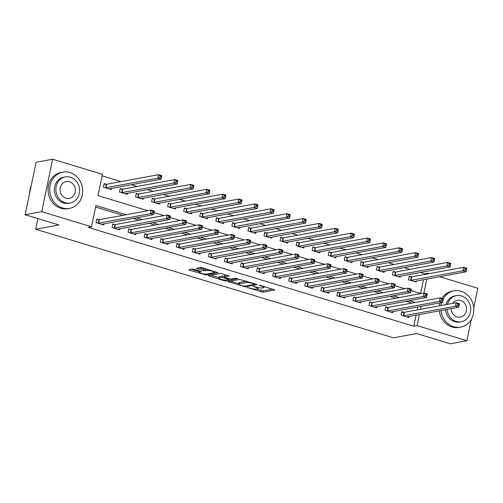 <?xml version="1.0" encoding="UTF-8"?>
<svg xmlns="http://www.w3.org/2000/svg" width="503" height="503" viewBox="0 0 503 503"><rect width="100%" height="100%" fill="white"/><g stroke="black" fill="none" stroke-linecap="round" stroke-linejoin="round"><path stroke-width="0.75" d="M247.275 287.527L263.012 292.205L274.871 289.961L260.711 285.478L259.259 285.352L261.529 286.169A4.634 0.887 -168.2 0 1 263.987 287.502A4.634 0.887 -168.2 0 1 263.484 287.779L262.509 287.961A4.634 0.887 -168.2 0 1 256.392 287.119L253.323 286.408L255.486 287.288A4.634 0.887 -168.2 0 1 257.938 288.621A4.634 0.887 -168.2 0 1 257.435 288.898L256.461 289.074A4.634 0.887 -168.2 0 1 250.349 288.238L247.275 287.527M194.007 269.338L192.096 269.08L188.807 269.683L189.417 270.186L206.211 274.965L218.069 272.72L202.426 267.785L200.515 267.527L196.39 268.344L203.526 270.689L207.406 270.589A3.873 0.742 -168.2 0 1 211.744 271.079A3.873 0.742 -168.2 0 1 214.567 272.406A3.873 0.742 -168.2 0 1 214.152 272.639L206.444 274.06A3.873 0.742 -168.2 0 1 202.099 273.569A3.873 0.742 -168.2 0 1 199.276 272.242A3.873 0.742 -168.2 0 1 199.697 272.01L201.137 271.689L200.37 271.274L194.007 269.338M471.386 319.223L466.891 340.726L450.33 343.782L416.61 333.546L393.421 337.827L35.682 229.242L58.87 224.96L25.15 214.724L41.711 211.669L52.67 159.218L102.449 174.327L98.003 195.592L147.869 210.726M466.891 340.726L417.119 325.617L419.445 314.482M126.247 214.718L95.928 205.513L91.489 226.778L88.176 227.394L413.806 326.227L417.119 325.617M91.489 226.778L41.711 211.669M228.022 281.586L245.42 286.867L257.284 284.623L239.73 279.429L228.022 281.586M223.904 280.655L208.261 275.719L220.119 273.475L222.03 273.739L229.167 276.084L224.263 277.046L224.872 277.549L231.009 279.096L235.951 278.184L237.825 278.662L225.816 280.913L223.904 280.655L224.049 279.957M413.806 326.227L416.132 315.092M417.213 309.917L417.836 306.943M411.951 303.051L406.091 301.272M395.892 298.178L390.032 296.399M379.84 293.306L373.974 291.526M363.782 288.433L357.916 286.653M347.724 283.56L341.864 281.781M331.672 278.687L325.806 276.908M315.614 273.814L309.747 272.029M299.555 268.935L293.695 267.156M283.497 264.062L277.637 262.283M267.445 259.19L261.579 257.41M251.387 254.317L245.521 252.537M235.329 249.444L229.469 247.665M219.27 244.571L213.41 242.792M203.218 239.698L197.352 237.919M187.16 234.819L181.294 233.04M171.102 229.946L165.242 228.167M155.043 225.074L149.184 223.294M138.991 220.201L133.125 218.421M122.933 215.328L95.614 207.035M403.909 312.294L401.822 311.659L401.08 315.205L408.788 317.544L409.027 316.406M387.857 307.421L385.763 306.786L385.021 310.332L392.73 312.671L392.969 311.533M371.799 302.548L369.705 301.913L368.969 305.459L376.678 307.798L376.91 306.654M355.74 297.675L353.653 297.04L352.911 300.587L360.62 302.925L360.858 301.781M339.682 292.803L337.595 292.168L336.853 295.714L344.561 298.053L344.8 296.908M323.63 287.93L321.536 287.295L320.801 290.835L328.503 293.18L328.742 292.036M307.572 283.057L305.484 282.422L304.743 285.962L312.451 288.301L312.684 287.163M291.514 278.178L289.426 277.549L288.684 281.089L296.393 283.428L296.632 282.29M275.455 273.305L273.368 272.67L272.626 276.216L280.334 278.555L280.573 277.417M259.403 268.432L257.31 267.797L256.574 271.343L264.276 273.682L264.515 272.538M243.345 263.559L241.258 262.924L240.516 266.471L248.224 268.809L248.463 267.665M227.287 258.687L225.199 258.052L224.457 261.598L232.166 263.937L232.405 262.792M211.229 253.814L209.141 253.179L208.399 256.725L216.108 259.064L216.347 257.92M195.177 248.941L193.083 248.306L192.347 251.846L200.049 254.185L200.288 253.047M179.118 244.062L177.031 243.433L176.289 246.973L183.997 249.312L184.236 248.174M163.06 239.189L160.973 238.554L160.231 242.1L167.939 244.439L168.178 243.301M147.008 234.316L144.914 233.681L144.172 237.227L151.881 239.566L152.12 238.428M130.95 229.443L128.856 228.808L128.12 232.355L135.823 234.694L136.062 233.549M114.891 224.571L112.804 223.936L112.062 227.482L119.771 229.821L120.01 228.676M98.833 219.698L96.746 219.063L96.004 222.609L103.712 224.948L103.951 223.804M424.614 274.481L424.765 273.777L420.282 272.419M410.09 269.325L404.223 267.539M394.031 264.446L388.171 262.667M377.973 259.573L372.113 257.794M361.921 254.7L356.055 252.921M345.863 249.828L339.997 248.048M329.805 244.955L323.945 243.175M313.753 240.082L307.886 238.303M297.694 235.209L291.828 233.43M281.636 230.33L275.776 228.551M265.578 225.457L259.718 223.678M249.526 220.584L243.659 218.805M233.467 215.712L227.601 213.932M217.409 210.839L211.549 209.059M201.351 205.966L195.491 204.187M185.299 201.093L179.433 199.314M169.241 196.22L163.374 194.441M153.182 191.341L147.322 189.562M137.124 186.468L131.264 184.689M121.072 181.596L102.128 175.849M420.64 293.519L423.532 279.655M411.316 276.857L409.228 276.222L408.486 279.762L416.195 282.101L416.427 280.963M395.257 271.978L393.17 271.35L392.428 274.889L400.137 277.228L400.375 276.09M379.199 267.106L377.112 266.471L376.37 270.017L384.078 272.356L384.317 271.218M363.147 262.233L361.053 261.598L360.318 265.144L368.02 267.483L368.259 266.345M347.089 257.36L345.001 256.725L344.259 260.271L351.968 262.61L352.207 261.466M331.031 252.487L328.943 251.852L328.201 255.398L335.91 257.737L336.149 256.593M314.972 247.614L312.885 246.979L312.143 250.525L319.851 252.864L320.09 251.72M298.92 242.742L296.827 242.106L296.091 245.646L303.793 247.992L304.032 246.847M282.862 237.869L280.775 237.234L280.033 240.774L287.741 243.112L287.98 241.974M266.804 232.99L264.716 232.361L263.974 235.901L271.683 238.24L271.922 237.102M250.752 228.117L248.658 227.482L247.916 231.028L255.625 233.367L255.864 232.229M234.694 223.244L232.6 222.609L231.864 226.155L239.566 228.494L239.805 227.356M218.635 218.371L216.548 217.736L215.806 221.282L223.514 223.621L223.753 222.477M202.577 213.498L200.49 212.863L199.748 216.409L207.456 218.748L207.695 217.604M186.525 208.626L184.431 207.991L183.689 211.537L191.398 213.876L191.637 212.731M170.467 203.753L168.373 203.118L167.637 206.658L175.346 208.996L175.578 207.858M154.408 198.874L152.321 198.245L151.579 201.785L159.288 204.124L159.526 202.986M138.35 194.001L136.263 193.366L135.521 196.912L143.229 199.251L143.468 198.113M122.298 189.128L120.204 188.493L119.469 192.039L127.171 194.378L127.41 193.24M106.24 184.255L104.152 183.62L103.411 187.166L111.119 189.505L111.352 188.361M37.907 218.598L35.682 229.242M439.653 276.681L477.85 288.276L473.738 307.949M25.15 214.724L36.109 162.274L52.67 159.218M424.765 273.777L428.072 273.167L429.461 273.582M423.928 293.01L426.846 279.039M427.927 273.865L428.072 273.167M154.031 212.599L163.928 215.598M170.089 217.472L179.98 220.471M186.141 222.345L196.038 225.35M202.2 227.218L212.096 230.223M218.258 232.09L228.148 235.096M234.316 236.963L244.207 239.969M250.368 241.842L260.265 244.842M266.427 246.715L276.323 249.714M282.485 251.588L292.375 254.587M298.543 256.461L308.433 259.466M314.595 261.334L324.492 264.339M330.653 266.206L340.55 269.212M346.712 271.079L356.602 274.085M362.77 275.952L372.66 278.958M378.822 280.831L388.718 283.83M394.88 285.704L404.777 288.703M410.938 290.577L420.829 293.576M415.264 302.441L409.404 300.662M399.206 297.569L393.346 295.789M383.154 292.696L377.288 290.916M367.096 287.823L361.229 286.044M351.037 282.95L345.177 281.171M334.979 278.071L329.119 276.292M318.927 273.198L313.061 271.419M302.869 268.325L297.003 266.546M286.811 263.453L280.951 261.673M270.752 258.58L264.892 256.8M254.7 253.707L248.834 251.928M238.642 248.834L232.776 247.055M222.584 243.961L216.724 242.176M206.526 239.082L200.666 237.303M190.474 234.209L184.607 232.43M174.415 229.337L168.549 227.557M158.357 224.464L152.497 222.684M142.305 219.591L136.439 217.812M420.527 309.307L421.143 306.333M256.561 289.055L263.308 290.791L272.576 289.08M230.462 281.133L238.843 283.679M243.031 286.018L244.37 286.201L254.644 284.302L252.393 283.396A4.634 0.887 -168.2 0 0 246.275 282.554L239.252 283.849A4.634 0.887 -168.2 0 0 238.749 284.126A4.634 0.887 -168.2 0 0 241.207 285.459L243.031 286.018M238.749 284.126L239.044 282.711A4.634 0.887 -168.2 0 1 239.547 282.435L246.476 281.158M219.025 277.662L210.851 275.185M226.866 275.204L224.401 275.719L224.105 277.134M219.339 277.958A3.873 0.742 -168.2 0 0 218.918 278.19A3.873 0.742 -168.2 0 0 221.741 279.517A3.873 0.742 -168.2 0 0 226.08 280.008L228.796 279.505L228.186 279.002L222.049 277.455L219.339 277.958L219.635 276.543A3.873 0.742 -168.2 0 0 219.214 276.769L218.918 278.19M219.635 276.543L222.345 276.04L224.281 276.31M198.987 267.803L203.822 269.275L207.261 269.256M214.643 272.048L215.774 271.84M191.247 269.231L199.389 271.708M414.101 281.473L466.086 271.802L462.873 270.828L463.615 267.282L411.806 276.845L409.109 276.788M465.212 268.483L463.615 267.282L466.822 268.256L466.086 271.802L466.501 268.872L465.212 268.483L464.917 269.897L466.206 270.287M464.917 269.897L462.873 270.828L410.574 280.397M466.501 268.872L466.822 268.256M401.702 312.231L404.399 312.281L456.208 302.724L459.421 303.699L458.679 307.245L406.701 316.909M458.799 305.73L458.679 307.245L455.466 306.27L456.208 302.724L457.812 303.919L457.516 305.34L458.799 305.73L459.094 304.309L457.812 303.919M403.173 315.84L455.466 306.27L457.516 305.34M459.421 303.699L459.094 304.309M398.049 276.593L450.028 266.93L446.815 265.955L447.557 262.409L395.748 271.966L393.05 271.916M449.16 263.603L447.557 262.409L450.77 263.383L450.028 266.93L450.443 263.993L449.16 263.603L448.865 265.024L450.147 265.414M448.865 265.024L446.815 265.955L394.515 275.525M450.443 263.993L450.77 263.383M381.991 271.721L433.97 262.057L430.757 261.082L431.499 257.536L379.69 267.093L376.992 267.043M433.102 258.731L431.499 257.536L434.711 258.511L433.97 262.057L434.385 259.12L433.102 258.731L432.806 260.152L434.089 260.541M432.806 260.152L430.757 261.082L378.463 270.652M434.385 259.12L434.711 258.511M365.933 266.848L417.911 257.184L414.705 256.203L415.44 252.663L363.638 262.22L360.934 262.17M417.044 253.858L415.44 252.663L418.653 253.638L417.911 257.184L418.333 254.248L417.044 253.858L416.748 255.279L418.031 255.669M416.748 255.279L414.705 256.203L362.405 265.779M418.333 254.248L418.653 253.638M385.644 307.358L388.341 307.408L440.15 297.851L443.363 298.826L442.621 302.366L390.642 312.036M442.741 300.857L442.621 302.366L439.415 301.391L440.15 297.851L441.753 299.046L441.458 300.467L442.741 300.857L443.036 299.436L441.753 299.046M387.115 310.967L439.415 301.391L441.458 300.467M443.363 298.826L443.036 299.436M369.592 302.485L372.289 302.536L424.098 292.979L427.305 293.953L426.569 297.493L374.584 307.163M426.689 295.978L426.569 297.493L423.356 296.519L424.098 292.979L425.695 294.173L425.4 295.588L426.689 295.978L426.984 294.563L425.695 294.173M371.057 306.094L423.356 296.519L425.4 295.588M427.305 293.953L426.984 294.563M353.534 297.613L356.231 297.663L408.04 288.106L411.253 289.08L410.511 292.62L358.526 302.29M410.63 291.105L410.511 292.62L407.298 291.646L408.04 288.106L409.643 289.3L409.348 290.715L410.63 291.105L410.926 289.69L409.643 289.3M354.999 301.222L407.298 291.646L409.348 290.715M411.253 289.08L410.926 289.69M349.874 261.975L401.859 252.305L398.646 251.33L399.388 247.79L347.579 257.347L344.882 257.297M400.985 248.985L399.388 247.79L402.595 248.765L401.859 252.305L402.274 249.375L400.985 248.985L400.69 250.4L401.979 250.79M400.69 250.4L398.646 251.33L346.347 260.906M402.274 249.375L402.595 248.765M337.475 292.733L340.173 292.79L391.982 283.227L395.195 284.201L394.453 287.747L342.474 297.418M394.572 286.232L394.453 287.747L391.24 286.773L391.982 283.227L393.585 284.428L393.289 285.842L394.572 286.232L394.868 284.817L393.585 284.428M338.947 296.342L391.24 286.773L393.289 285.842M395.195 284.201L394.868 284.817M440.993 310.508A18.441 16.404 79.5 0 0 453.637 326.686A18.441 16.404 79.5 0 0 460.685 327.101A18.441 16.404 79.5 0 0 473.813 309.936A18.441 16.404 79.5 0 0 461.044 291.243A18.441 16.404 79.5 0 0 453.995 290.828A18.441 16.404 79.5 0 0 443.25 298.788M439.333 310.81A18.441 16.404 79.5 0 0 451.983 326.994A18.441 16.404 79.5 0 0 459.032 327.409L460.685 327.101M447.054 309.389A13.279 11.814 79.5 0 0 456.196 321.442A13.279 11.814 79.5 0 0 461.27 321.744L459.748 322.027A13.279 11.814 -100.5 0 1 454.674 321.725A13.279 11.814 -100.5 0 1 445.526 309.672M461.27 321.744A13.279 11.814 79.5 0 0 470.726 309.383A13.279 11.814 79.5 0 0 461.528 295.927A13.279 11.814 79.5 0 0 456.454 295.626A13.279 11.814 79.5 0 0 447.507 304.328M451.222 308.616A8.557 7.614 79.5 0 0 457.145 316.909A8.557 7.614 79.5 0 0 460.415 317.097A8.557 7.614 79.5 0 0 466.507 309.138A8.557 7.614 79.5 0 0 460.578 300.461A8.557 7.614 79.5 0 0 457.309 300.272A8.557 7.614 79.5 0 0 452.687 303.372M445.985 304.611A13.279 11.814 -100.5 0 1 454.932 295.909L456.454 295.626M453.995 290.828L452.335 291.136A18.441 16.404 79.5 0 0 441.992 298.411M440.018 302.85A18.441 16.404 79.5 0 0 439.383 305.83M441.672 302.542A18.441 16.404 79.5 0 0 441.037 305.522M62.498 207.965A18.441 16.404 79.5 0 0 69.546 208.38A18.441 16.404 79.5 0 0 82.674 191.215A18.441 16.404 79.5 0 0 69.898 172.523A18.441 16.404 79.5 0 0 62.85 172.108A18.441 16.404 79.5 0 0 49.722 189.273A18.441 16.404 79.5 0 0 62.498 207.965M62.85 172.108L61.196 172.416A18.441 16.404 79.5 0 0 48.068 189.581A18.441 16.404 79.5 0 0 60.838 208.273A18.441 16.404 79.5 0 0 67.886 208.688L69.546 208.38M70.131 203.023L68.609 203.3A13.279 11.814 -100.5 0 1 63.535 203.005A13.279 11.814 -100.5 0 1 54.337 189.543A13.279 11.814 -100.5 0 1 63.793 177.188L65.315 176.905A13.279 11.814 79.5 0 0 55.858 189.266A13.279 11.814 79.5 0 0 65.057 202.722A13.279 11.814 79.5 0 0 70.131 203.023A13.279 11.814 79.5 0 0 79.587 190.662A13.279 11.814 79.5 0 0 70.389 177.207A13.279 11.814 79.5 0 0 65.315 176.905M69.439 181.74A8.557 7.614 79.5 0 0 66.17 181.545A8.557 7.614 79.5 0 0 60.077 189.512A8.557 7.614 79.5 0 0 66.006 198.188A8.557 7.614 79.5 0 0 69.276 198.377A8.557 7.614 79.5 0 0 75.368 190.411A8.557 7.614 79.5 0 0 69.439 181.74M31.261 185.469A18.441 16.404 79.5 0 0 29.715 192.869M333.822 257.102L385.801 247.432L382.588 246.457L383.33 242.918L331.521 252.475L328.824 252.424M384.933 244.112L383.33 242.918L386.543 243.892L385.801 247.432L386.216 244.502L384.933 244.112L384.638 245.527L385.92 245.917M384.638 245.527L382.588 246.457L330.289 256.033M386.216 244.502L386.543 243.892M321.417 287.861L324.114 287.917L375.923 278.354L379.136 279.328L378.394 282.875L326.416 292.545M378.514 281.359L378.394 282.875L375.188 281.9L375.923 278.354L377.527 279.555L377.231 280.97L378.514 281.359L378.809 279.945L377.527 279.555M322.888 291.47L375.188 281.9L377.231 280.97M379.136 279.328L378.809 279.945M317.764 252.229L369.743 242.559L366.53 241.585L367.272 238.038L315.463 247.602L312.765 247.545M368.875 239.239L367.272 238.038L370.485 239.013L369.743 242.559L370.158 239.629L368.875 239.239L368.58 240.654L369.862 241.044M368.58 240.654L366.53 241.585L314.237 251.154M370.158 239.629L370.485 239.013M305.365 282.988L308.062 283.038L359.871 273.481L363.078 274.456L362.342 278.002L310.357 287.672M362.462 276.487L362.342 278.002L359.129 277.027L359.871 273.481L361.468 274.676L361.173 276.097L362.462 276.487L362.757 275.066L361.468 274.676M306.83 286.597L359.129 277.027L361.173 276.097M363.078 274.456L362.757 275.066M301.706 247.357L353.684 237.686L350.478 236.712L351.213 233.166L299.411 242.729L296.707 242.672M352.817 234.367L351.213 233.166L354.426 234.14L353.684 237.686L354.106 234.756L352.817 234.367L352.521 235.781L353.804 236.171M352.521 235.781L350.478 236.712L298.178 246.281M354.106 234.756L354.426 234.14M289.307 278.115L292.004 278.165L343.813 268.608L347.026 269.583L346.284 273.129L294.305 282.793M346.404 271.614L346.284 273.129L343.071 272.154L343.813 268.608L345.416 269.803L345.121 271.224L346.404 271.614L346.699 270.193L345.416 269.803M290.772 281.724L343.071 272.154L345.121 271.224M347.026 269.583L346.699 270.193M285.647 242.484L337.632 232.814L334.42 231.839L335.161 228.293L283.352 237.85L280.655 237.8M336.765 229.487L335.161 228.293L338.368 229.267L337.632 232.814L338.047 229.877L336.765 229.487L336.463 230.908L337.752 231.298M336.463 230.908L334.42 231.839L282.12 241.409M338.047 229.877L338.368 229.267M273.248 273.242L275.946 273.292L327.755 263.735L330.968 264.71L330.226 268.256L278.247 277.92M330.345 266.741L330.226 268.256L327.013 267.282L327.755 263.735L329.358 264.93L329.063 266.351L330.345 266.741L330.641 265.32L329.358 264.93M274.72 276.851L327.013 267.282L329.063 266.351M330.968 264.71L330.641 265.32M269.595 237.605L321.574 227.941L318.361 226.966L319.103 223.42L267.294 232.977L264.597 232.927M320.707 224.615L319.103 223.42L322.316 224.395L321.574 227.941L321.989 225.004L320.707 224.615L320.411 226.036L321.694 226.425M320.411 226.036L318.361 226.966L266.062 236.536M321.989 225.004L322.316 224.395M257.19 268.369L259.894 268.42L311.697 258.863L314.909 259.837L314.168 263.377L262.189 273.047M314.287 261.868L314.168 263.377L310.961 262.403L311.697 258.863L313.3 260.057L313.004 261.478L314.287 261.868L314.589 260.447L313.3 260.057M258.661 271.978L310.961 262.403L313.004 261.478M314.909 259.837L314.589 260.447M253.537 232.732L305.516 223.068L302.303 222.093L303.045 218.547L251.236 228.104L248.539 228.054M304.648 219.742L303.045 218.547L306.258 219.522L305.516 223.068L305.931 220.132L304.648 219.742L304.353 221.163L305.635 221.553M304.353 221.163L302.303 222.093L250.01 231.663M305.931 220.132L306.258 219.522M241.138 263.497L243.836 263.547L295.645 253.99L298.851 254.964L298.116 258.504L246.13 268.174M298.235 256.989L298.116 258.504L294.903 257.53L295.645 253.99L297.242 255.184L296.946 256.599L298.235 256.989L298.531 255.574L297.242 255.184M242.603 267.106L294.903 257.53L296.946 256.599M298.851 254.964L298.531 255.574M237.479 227.859L289.458 218.189L286.251 217.214L286.987 213.674L235.184 223.231L232.487 223.181M288.59 214.869L286.987 213.674L290.2 214.649L289.458 218.189L289.879 215.259L288.59 214.869L288.294 216.29L289.583 216.68M288.294 216.29L286.251 217.214L233.952 226.79M289.879 215.259L290.2 214.649M225.08 258.624L227.777 258.674L279.586 249.111L282.799 250.085L282.057 253.631L230.078 263.302M282.177 252.116L282.057 253.631L278.844 252.657L279.586 249.111L281.19 250.312L280.894 251.726L282.177 252.116L282.472 250.701L281.19 250.312M226.545 262.233L278.844 252.657L280.894 251.726M282.799 250.085L282.472 250.701M221.421 222.986L273.406 213.316L270.193 212.341L270.935 208.802L219.126 218.359L216.428 218.308M272.538 209.996L270.935 208.802L274.141 209.776L273.406 213.316L273.821 210.386L272.538 209.996L272.236 211.411L273.525 211.801M272.236 211.411L270.193 212.341L217.893 221.917M273.821 210.386L274.141 209.776M209.022 253.745L211.719 253.801L263.528 244.238L266.741 245.213L265.999 248.759L214.02 258.429M266.118 247.243L265.999 248.759L262.786 247.784L263.528 244.238L265.131 245.439L264.836 246.854L266.118 247.243L266.414 245.829L265.131 245.439M210.493 257.354L262.786 247.784L264.836 246.854M266.741 245.213L266.414 245.829M205.369 218.113L257.347 208.443L254.134 207.469L254.876 203.922L203.067 213.486L200.37 213.435M256.48 205.123L254.876 203.922L258.089 204.903L257.347 208.443L257.762 205.513L256.48 205.123L256.184 206.538L257.467 206.928M256.184 206.538L254.134 207.469L201.841 217.044M257.762 205.513L258.089 204.903M192.963 248.872L195.667 248.928L247.47 239.365L250.683 240.34L249.941 243.886L197.962 253.556M250.06 242.371L249.941 243.886L246.734 242.911L247.47 239.365L249.073 240.566L248.778 241.981L250.06 242.371L250.362 240.956L249.073 240.566M194.435 252.481L246.734 242.911L248.778 241.981M250.683 240.34L250.362 240.956M189.31 213.241L241.289 203.57L238.076 202.596L238.818 199.05L187.009 208.613L184.312 208.556M240.421 200.251L238.818 199.05L242.031 200.024L241.289 203.57L241.704 200.64L240.421 200.251L240.126 201.665L241.409 202.055M240.126 201.665L238.076 202.596L185.783 212.165M241.704 200.64L242.031 200.024M176.911 243.999L179.609 244.049L231.418 234.492L234.624 235.467L233.889 239.013L181.904 248.677M234.008 237.498L233.889 239.013L230.676 238.038L231.418 234.492L233.021 235.687L232.719 237.108L234.008 237.498L234.304 236.077L233.021 235.687M178.376 247.608L230.676 238.038L232.719 237.108M234.624 235.467L234.304 236.077M173.252 208.368L225.231 198.698L222.024 197.723L222.766 194.177L170.957 203.74L168.26 203.684M224.363 195.378L222.766 194.177L225.973 195.151L225.231 198.698L225.652 195.768L224.363 195.378L224.068 196.792L225.357 197.182M224.068 196.792L222.024 197.723L169.725 207.293M225.652 195.768L225.973 195.151M160.853 239.126L163.55 239.177L215.359 229.62L218.572 230.594L217.83 234.14L165.852 243.804M217.95 232.625L217.83 234.14L214.618 233.166L215.359 229.62L216.963 230.814L216.667 232.235L217.95 232.625L218.245 231.204L216.963 230.814M162.318 242.735L214.618 233.166L216.667 232.235M218.572 230.594L218.245 231.204M157.194 203.489L209.179 193.825L205.966 192.85L206.708 189.304L154.899 198.861L152.202 198.811M208.311 190.499L206.708 189.304L209.921 190.279L209.179 193.825L209.594 190.889L208.311 190.499L208.016 191.92L209.298 192.309M208.016 191.92L205.966 192.85L153.667 202.42M209.594 190.889L209.921 190.279M144.795 234.253L147.492 234.304L199.301 224.747L202.514 225.721L201.772 229.267L149.793 238.931M201.892 227.752L201.772 229.267L198.559 228.287L199.301 224.747L200.904 225.941L200.609 227.362L201.892 227.752L202.187 226.331L200.904 225.941M146.266 237.862L198.559 228.287L200.609 227.362M202.514 225.721L202.187 226.331M141.142 198.616L193.121 188.952L189.908 187.977L190.65 184.431L138.841 193.988L136.143 193.938M192.253 185.626L190.65 184.431L193.862 185.406L193.121 188.952L193.536 186.016L192.253 185.626L191.957 187.047L193.24 187.437M191.957 187.047L189.908 187.977L137.615 197.547M193.536 186.016L193.862 185.406M128.743 229.381L131.44 229.431L183.243 219.874L186.456 220.848L185.714 224.388L133.735 234.058M185.84 222.873L185.714 224.388L182.507 223.414L183.243 219.874L184.846 221.069L184.551 222.483L185.84 222.873L186.135 221.458L184.846 221.069M130.208 232.99L182.507 223.414L184.551 222.483M186.456 220.848L186.135 221.458M125.084 193.743L177.062 184.079L173.856 183.098L174.591 179.558L122.782 189.115L120.085 189.065M176.195 180.753L174.591 179.558L177.804 180.533L177.062 184.079L177.477 181.143L176.195 180.753L175.899 182.174L177.182 182.564M175.899 182.174L173.856 183.098L121.556 192.674M177.477 181.143L177.804 180.533M112.685 224.508L115.382 224.558L167.191 215.001L170.398 215.976L169.662 219.515L117.677 229.186M169.781 218L169.662 219.515L166.449 218.541L167.191 215.001L168.794 216.196L168.492 217.61L169.781 218L170.077 216.586L168.794 216.196M114.15 228.117L166.449 218.541L168.492 217.61M170.398 215.976L170.077 216.586M109.025 188.87L161.01 179.2L157.797 178.225L158.539 174.686L106.73 184.243L104.033 184.192M160.136 175.88L158.539 174.686L161.746 175.66L161.01 179.2L161.425 176.27L160.136 175.88L159.841 177.295L161.13 177.691M159.841 177.295L157.797 178.225L105.498 187.801M161.425 176.27L161.746 175.66M96.626 219.629L99.324 219.685L151.133 210.122L154.346 211.097L153.604 214.643L101.625 224.313M153.723 213.127L153.604 214.643L150.391 213.668L151.133 210.122L152.736 211.323L152.44 212.738L153.723 213.127L154.019 211.713L152.736 211.323M98.098 223.238L150.391 213.668L152.44 212.738M154.346 211.097L154.019 211.713M247.772 287.534L247.702 287.879M259.869 285.302L259.8 285.647M253.82 286.421L253.751 286.76M255.574 286.867L255.486 287.288M261.617 285.754L261.529 286.169M263.308 290.791L263.012 292.205M261.397 290.527L261.101 291.941M245.609 285.968L245.42 286.867M243.603 286.15L243.509 286.603M228.764 281.447L228.632 282.089M254.304 283.535L254.216 283.95M252.481 282.982L252.393 283.396M246.564 281.183L246.275 282.554M239.547 282.435L239.252 283.849M209.16 275.499L209.028 276.134M224.558 275.631L224.263 277.046M226.004 280.02L225.816 280.913M228.274 278.587L228.186 279.002M224.256 276.304L223.961 277.719M222.345 276.04L222.049 277.455M199.886 271.123L199.697 272.01M207.657 269.375L207.406 270.589M205.733 269.539L205.438 270.954M203.822 269.275L203.526 270.689M197.289 268.118L197.157 268.759M206.393 274.066L206.211 274.965M204.438 274.016L204.3 274.701M189.556 269.545L189.417 270.186M411.806 276.845L411.064 280.385M411.467 276.857L410.725 280.404M403.318 315.846L404.06 312.3M403.658 315.827L404.399 312.281M395.748 271.966L395.006 275.512M395.408 271.985L394.666 275.531M379.69 267.093L378.954 270.639M379.35 267.112L378.608 270.658M363.638 262.22L362.896 265.766M363.292 262.239L362.556 265.785M387.266 310.973L388.002 307.427M387.606 310.955L388.341 307.408M371.208 306.094L371.95 302.555M371.547 306.082L372.289 302.536M355.149 301.222L355.891 297.682M355.489 301.209L356.231 297.663M347.579 257.347L346.837 260.894M347.24 257.366L346.498 260.906M339.091 296.349L339.833 292.803M339.431 296.33L340.173 292.79M331.521 252.475L330.779 256.021M331.181 252.493L330.44 256.033M323.039 291.476L323.775 287.93M323.379 291.457L324.114 287.917M315.463 247.602L314.727 251.142M315.123 247.621L314.381 251.16M306.981 286.603L307.723 283.057M307.32 286.584L308.062 283.038M299.411 242.729L298.669 246.269M299.065 242.742L298.329 246.288M290.923 281.73L291.665 278.184M291.262 281.711L292.004 278.165M283.352 237.85L282.611 241.396M283.013 237.869L282.271 241.415M274.864 276.857L275.606 273.311M275.21 276.839L275.946 273.292M267.294 232.977L266.552 236.523M266.955 232.996L266.213 236.542M258.812 271.978L259.548 268.439M259.152 271.966L259.894 268.42M251.236 228.104L250.5 231.65M250.896 228.123L250.161 231.669M242.754 267.106L243.496 263.566M243.094 267.093L243.836 263.547M235.184 223.231L234.442 226.778M234.844 223.25L234.102 226.796M226.696 262.233L227.438 258.693M227.035 262.214L227.777 258.674M219.126 218.359L218.384 221.905M218.786 218.377L218.044 221.917M210.638 257.36L211.379 253.814M210.983 257.341L211.719 253.801M203.067 213.486L202.325 217.026M202.728 213.505L201.986 217.044M194.586 252.487L195.321 248.941M194.925 252.468L195.667 248.928M187.009 208.613L186.273 212.153M186.67 208.626L185.934 212.172M178.527 247.614L179.269 244.068M178.867 247.595L179.609 244.049M170.957 203.74L170.215 207.28M170.618 203.753L169.876 207.299M162.469 242.742L163.211 239.195M162.809 242.723L163.55 239.177M154.899 198.861L154.157 202.407M154.559 198.88L153.817 202.426M146.417 237.869L147.153 234.323M146.757 237.85L147.492 234.304M138.841 193.988L138.099 197.534M138.501 194.007L137.759 197.553M130.359 232.99L131.101 229.45M130.698 232.977L131.44 229.431M122.782 189.115L122.047 192.662M122.443 189.134L121.707 192.68M114.3 228.117L115.042 224.577M114.64 228.104L115.382 224.558M106.73 184.243L105.988 187.789M106.391 184.261L105.649 187.801M98.242 223.244L98.984 219.698M98.582 223.225L99.324 219.685M258.158 287.571L257.938 288.621M264.188 286.534L263.987 287.502M254.87 283.705L254.757 284.245M229.079 278.825L228.953 279.416M199.534 271.016L199.276 272.242M214.75 271.526L214.567 272.406"/></g></svg>
